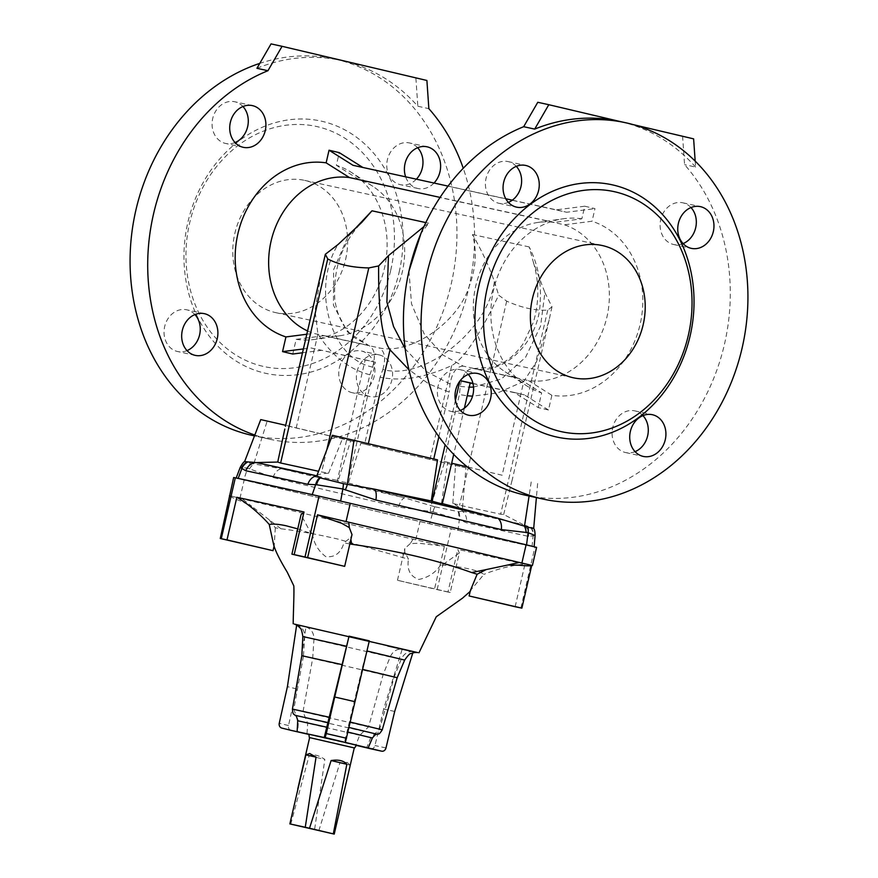 <?xml version="1.0" encoding="UTF-8"?>
<svg xmlns="http://www.w3.org/2000/svg" width="878" height="878" viewBox="0 0 878 878"><rect width="100%" height="100%" fill="white"/><g stroke="black" fill="none" stroke-linecap="round" stroke-linejoin="round"><path stroke-width="0.66" stroke-dasharray="4.39 3.29" d="M345.581 259.57A67.683 56.894 102.3 0 0 304.677 180.385A67.683 56.894 102.3 0 0 234.832 233.449A67.683 56.894 102.3 0 0 275.725 312.634A67.683 56.894 102.3 0 0 345.581 259.57M690.986 207.548A21.346 17.944 102.3 0 0 682.788 202.796A21.346 17.944 102.3 0 0 660.75 219.522A21.346 17.944 102.3 0 0 673.656 244.501A21.346 17.944 102.3 0 0 683.095 243.601M516.286 166.348A21.346 17.944 102.3 0 0 508.088 161.585A21.346 17.944 102.3 0 0 486.061 178.322A21.346 17.944 102.3 0 0 498.956 203.29A21.346 17.944 102.3 0 0 508.395 202.39M642.948 415.612A21.346 17.944 102.3 0 0 634.75 410.849A21.346 17.944 102.3 0 0 612.723 427.586A21.346 17.944 102.3 0 0 625.619 452.554A21.346 17.944 102.3 0 0 635.057 451.654M468.248 374.401A21.346 17.944 102.3 0 0 460.05 369.649A21.346 17.944 102.3 0 0 438.023 386.375A21.346 17.944 102.3 0 0 450.919 411.354A21.346 17.944 102.3 0 0 460.357 410.454M416.37 179.178A21.346 17.944 -77.7 0 1 400.313 184.665A21.346 17.944 -77.7 0 1 387.407 159.686A21.346 17.944 -77.7 0 1 409.444 142.949A21.346 17.944 -77.7 0 1 417.643 147.713M235.052 142.554A21.346 17.944 -77.7 0 1 225.613 143.454A21.346 17.944 -77.7 0 1 212.717 118.486A21.346 17.944 -77.7 0 1 234.744 101.749A21.346 17.944 -77.7 0 1 242.943 106.512M339.38 367.739A21.346 17.944 -77.7 0 1 361.407 351.013A21.346 17.944 -77.7 0 1 374.302 375.982A21.346 17.944 -77.7 0 1 352.276 392.718A21.346 17.944 -77.7 0 1 339.38 367.739M357.017 371.603A21.346 17.944 -77.7 0 1 379.044 354.866A21.346 17.944 -77.7 0 1 391.939 379.845A21.346 17.944 -77.7 0 1 369.912 396.582A21.346 17.944 -77.7 0 1 357.017 371.603M187.014 350.618A21.346 17.944 -77.7 0 1 177.576 351.518A21.346 17.944 -77.7 0 1 164.68 326.539A21.346 17.944 -77.7 0 1 186.707 309.802A21.346 17.944 -77.7 0 1 194.905 314.565M354.273 747.935L309.627 737.63L354.273 747.913M356.446 745.202L308.869 734.227M318.824 830.731L339.896 762.905L347.183 762.367L350.07 765.133L342.365 799.474M280.949 528.765L269.195 519.798L275.308 527.788L280.949 528.765C298.718 530.971 317.671 534.406 337.821 539.059L408.446 559.187L404.747 551.768L400.928 557.058M413.044 539.191L410.235 543.614L418.751 543.23L444.4 546.248L413.044 539.191A1491.173 10.942 13 0 1 325.804 518.646A1491.173 10.942 13 0 1 242.416 498.945L230.146 495.719L230.694 496.531L229.487 495.576M410.235 543.614L404.802 548.52L404.747 551.768M369.32 640.852L361.999 669.245L362.603 669.387M291.068 730.364A4.17 3.71 103.8 0 1 288.5 725.546L296.654 688.923L305.961 626.991L296.72 624.708C302.076 626.629 304.743 630.755 304.721 637.099L303.415 656.173L301.834 655.712M305.961 626.991C311.317 628.9 313.984 633.038 313.962 639.371L312.667 658.445L303.009 711.74L307.684 723.263L306.982 733.975M387.769 645.988L294.558 624.148M361.999 669.245L344.505 742.195M397.185 677.717L394.134 677.147L379.581 729.311L370.714 737.707L366.741 747.661M417.555 652.552L408.896 650.708M444.4 546.248L434.522 589.028L397.471 580.281L450.227 592.463L459.337 553.008L444.147 563.676L440.712 564.916C451.522 565.816 460.643 567.078 468.051 568.692C475.382 570.294 480.672 572.193 483.932 574.377L470.345 590.631M349.839 543.943L344 542.823L350.607 537.621L350.882 539.443M297.752 528.885L312.469 533.934C313.786 543.317 318.22 550.879 325.749 556.619C334.781 557.673 340.873 553.074 344 542.823M440.712 564.916C435.411 572.73 428.124 577.581 418.828 579.447C410.235 576.495 406.777 569.734 408.446 559.187M515.145 606.731L524.978 564.115C513.114 565.136 500.504 568.132 487.125 573.082L483.932 574.377M312.469 533.934L309.923 531.289L301.022 514.717M352.001 534.592L350.607 537.621M230.146 495.719C230.277 496.707 234.086 498.616 241.56 501.437L251.679 506.222L242.416 498.945M269.195 519.798L251.679 506.222M275.308 527.788L274.265 545.337L273.695 544.986M390.732 270.215A122.876 103.286 102.3 0 0 317.847 126.783A122.876 103.286 102.3 0 0 189.681 222.803A122.876 103.286 102.3 0 0 262.566 366.236A122.876 103.286 102.3 0 0 390.732 270.215M399.15 272.147A129.121 108.532 102.3 0 0 322.555 121.427A129.121 108.532 102.3 0 0 187.87 222.321A129.121 108.532 102.3 0 0 264.465 373.04A129.121 108.532 102.3 0 0 399.15 272.147M525.659 495.258A192.644 161.925 102.3 0 0 724.46 344.242A192.644 161.925 102.3 0 0 684.566 164.636L682.601 136.452L537.775 102.287M473.527 387.088L501.404 378.956L525.571 357.291L540.596 326.034L544.909 292.561L533.418 262.445L529.193 246.927C537.929 264.344 541.583 282.815 540.146 302.339C539.421 340.873 504.202 375.817 473.429 368.53L528.468 380.58A80.183 67.397 102.3 0 0 606.939 316.958A80.183 67.397 102.3 0 0 564.433 224.801L359.76 180.001L336.351 165.262L339.27 152.64M544.909 292.561L551.977 306.828L547.74 310.132C535.569 310.845 521.883 307.849 506.683 301.143L498.682 295.162C479.41 335.539 463.749 359.014 451.698 365.577C424.963 377.803 401.092 381.678 380.075 377.178L382.863 369.484C423.887 381.074 488.003 330.501 494.402 281.498C488.936 266.012 481.627 250.351 472.496 234.514C477.116 251.031 475.975 268.448 469.05 286.777C457.657 322.972 410.026 355.206 378.835 347.82L323.795 335.769A80.183 67.397 102.3 0 0 340.17 335.703A80.183 67.397 102.3 0 0 402.256 272.147A80.183 67.397 102.3 0 0 372.865 186.345A80.183 67.397 102.3 0 0 359.76 180.001M254.807 435.038A192.644 161.925 102.3 0 0 269.952 439.285A192.644 161.925 102.3 0 0 468.753 288.269A192.644 161.925 102.3 0 0 463.255 168.28M252.315 435.422A192.644 161.925 102.3 0 0 451.116 284.406A192.644 161.925 102.3 0 0 334.705 59.045A192.644 161.925 102.3 0 0 259.789 63.37M256.936 68.297A192.644 161.925 -77.7 0 1 341.322 60.494A192.644 161.925 -77.7 0 1 343.463 60.977A192.644 161.925 -77.7 0 1 417.84 106.249L428.859 108.663M307.465 330.907A80.183 67.397 102.3 0 0 313.567 333.366L368.606 345.405L347.545 331.95L333.453 305.226L333.64 269.612L348.237 235.941M306.696 334.255L313.567 333.366M512.313 200.184L556.433 209.842L584.748 206.209L581.84 218.82L554.205 222.397A80.183 67.397 102.3 0 0 537.83 222.463A80.183 67.397 102.3 0 0 475.744 286.019A80.183 67.397 102.3 0 0 505.135 371.822A80.183 67.397 102.3 0 0 518.239 378.166L541.649 392.905L538.258 407.59L514.168 392.444L472.957 383.423M581.84 218.82A89.556 75.278 102.3 0 0 562.941 218.809A89.556 75.278 102.3 0 0 493.59 289.795A89.556 75.278 102.3 0 0 526.416 385.629A89.556 75.278 102.3 0 0 541.649 392.905M526.548 544.898L532.057 546.467A395.704 2.897 13 0 1 500.131 539.564A395.704 2.897 13 0 1 458.02 530.257L453.728 529.302A366.543 2.689 13 0 1 451.215 528.743L419.98 521.565A1491.173 10.942 13 0 1 330.018 500.383A1491.173 10.942 13 0 1 244.15 480.09L233.658 477.511M536.59 547.378L534.932 547.06A366.543 2.689 13 0 1 533.67 546.796A366.543 2.689 13 0 1 500.131 539.564A366.543 2.689 13 0 1 453.728 529.302L429.594 523.749A520.665 3.819 13 0 1 330.018 500.383A520.665 3.819 -167 0 1 243.711 479.915L236.577 478.082M554.205 222.397L440.076 197.407M423.964 226.579L428.694 223.221L420.935 233.493M408.972 271.093L411.519 303.81L424.14 333.849L443.083 355.107L463.2 366.115L518.239 378.166M433.743 458.985L433.721 459.04A491.504 3.611 -167 0 0 368.332 443.675L342.705 437.76L342.431 438.78L342.881 437.804M438.879 436.695L449.174 392.137L428.694 383.84L408.907 369.671M463.2 366.115C456.582 366.313 452.192 372.283 450.041 384.015L449.174 392.137M433.721 459.04L437.507 459.863M332.378 435.279L342.705 437.76M322.171 267.208L315.081 310.702L317.902 334.024C332.071 355.897 349.389 369.484 369.857 374.774L354.405 441.678A491.504 3.611 13 0 1 296.226 427.893L285.69 425.281L285.46 426.258M369.857 374.774L372.634 367.07C375.85 355.59 374.511 348.368 368.606 345.405L355.656 338.425C347.918 332.85 337.942 321.183 334.781 299.365C333.135 268.569 342.08 242.976 361.604 222.573M247.278 461.905C242.921 461.279 243.941 461.729 250.329 463.277L281.245 468.742L338.217 480.595L350.629 440.855L260.744 419.596M350.629 440.855L354.405 441.678M528.468 380.58L551.867 395.319A89.556 75.278 102.3 0 0 640.117 324.355A89.556 75.278 102.3 0 0 592.057 221.234L564.433 224.801M551.867 395.319L548.476 410.004L538.258 407.59M584.748 206.209L594.977 208.613L592.057 221.234M695.167 161.08L695.585 167.05L684.566 164.636M695.585 167.05A192.644 161.925 102.3 0 0 621.207 121.779A192.644 161.925 102.3 0 0 619.078 121.296M551.977 306.828L549.167 319.79L536.524 361.802L523.804 381.359L502.128 475.239A491.504 3.611 -167 0 0 443.95 461.455L459.392 394.54L467.239 395.791M523.804 381.359L497.815 392.883L472.54 396.165M526.537 544.975A520.665 3.819 -167 0 0 440.229 524.506A520.665 3.819 -167 0 0 340.653 501.129L316.519 495.587M442.347 503.577L441.48 503.368L442.26 503.994M316.826 475.832C317.375 474.515 321.304 473.626 328.591 473.187L321.688 471.991A366.543 2.689 -167 0 0 318.549 471.299M328.591 473.187L342.431 438.78M441.48 503.368L447.725 462.278L451.665 463.211M502.128 475.239L467.272 466.887M443.95 461.455L447.725 462.278M535.097 535.514L528.578 536.381A394.42 2.897 13 0 1 466.525 522.794L459.326 519.776L458.02 530.257M303.305 348.95L310.977 347.962L365.182 359.826L337.24 480.837L348.434 482.999L360.858 443.258L465.977 467.853L462.179 511.139A385.277 2.832 -167 0 0 522.794 524.407L503.676 514.486L500.636 514.19A366.543 2.689 13 0 1 459.567 505.201L452.818 503.346C459.172 507.001 462.289 509.591 462.179 511.139A12.501 9.384 -77.5 0 1 466.525 522.794M503.676 514.486L512.664 477.851M533.418 262.445C539.246 281.904 539.279 301.736 533.495 321.941L523.573 343.111C515.013 355.667 504.554 363.69 492.207 367.191L473.429 368.53C466.8 368.727 462.421 374.697 460.27 386.43L459.392 394.54M494.402 281.498L498.682 295.162M528.578 536.381A12.501 11.392 -77.9 0 0 522.794 524.407L533.692 528.424M530.663 527.469A12.501 11.524 -95.5 0 1 533.089 535.92L532.057 546.467M292.769 354.032L296.16 339.347L323.795 335.769M296.16 339.347A89.556 75.278 102.3 0 0 315.059 339.358A89.556 75.278 102.3 0 0 384.674 267.186A89.556 75.278 102.3 0 0 351.584 172.538A89.556 75.278 102.3 0 0 336.351 165.262M433.995 183.041A21.346 17.944 -77.7 0 1 417.95 188.518A21.346 17.944 -77.7 0 1 405.647 176.829M380.075 377.178L364.633 444.092A491.504 3.611 13 0 0 430.022 459.446L455.649 465.373L455.452 466.405L455.484 465.329M462.179 511.139L458.689 511.72L434.862 506.793A12.501 4.291 -77.1 0 0 432.997 511.841L398.48 507.089A519.381 3.808 13 0 1 273.036 477.5L247.684 468.128L240.232 467.381M348.434 482.999L404.484 497.815L434.862 506.793M337.24 480.837L338.217 480.595M247.695 468.139A12.501 8.901 103.8 0 1 250.351 463.277L250.351 463.277A12.501 8.912 -76.2 0 0 247.684 468.128L243.711 479.915M360.858 443.258L364.633 444.092M465.977 467.853L455.649 465.373M273.036 477.5A12.501 8.242 103.4 0 1 281.245 468.742A510.239 3.742 -167 0 0 404.484 497.815A12.501 5.147 103.2 0 0 398.48 507.089M249.429 468.984A12.501 8.824 125.9 0 1 253.775 463.957L267.142 421.166M432.997 511.841L459.326 519.776A12.501 8.945 -67.9 0 0 458.689 511.72M452.818 503.346L455.452 466.405M430.352 511.654A12.501 3.786 86.7 0 1 430.977 505.75L444.345 462.958M382.863 369.484C386.079 358.004 384.74 350.783 378.835 347.82M693.62 138.856L682.601 136.452M620.142 121.526L633.104 124.588M365.182 359.826L375.4 362.241L347.469 483.24M310.977 347.962L375.4 362.241M302.416 352.791L321.205 350.377M271.05 43.9L426.895 80.469M415.876 78.054L417.84 106.249M464.374 408.171L453.696 454.431M455.419 400.302L445.135 444.817M548.476 410.004L524.385 394.859L473.001 383.609M514.168 392.444L524.385 394.859M362.834 167.457L566.661 212.256L594.977 208.613M448.054 186.114L505.761 198.746M353.033 165.316L363.262 167.72M556.433 209.842L566.661 212.256M531.695 565.608L531.113 565.739M450.227 592.463L447.956 592.024L457.8 549.409L459.337 553.008M447.956 592.024A366.543 2.689 13 0 1 437.156 589.61L434.522 589.028M412.814 652.914L413.209 651.652L402.19 649.237C396.834 648.677 392.817 651.267 390.139 656.985L383.104 674.732L368.551 726.896L359.695 735.292L355.722 745.246L308.891 734.436M383.104 674.732L312.667 658.445M413.209 651.652C407.864 651.092 403.847 653.682 401.158 659.4L394.134 677.147M355.722 745.246L356.325 745.389M303.415 656.173L293.768 709.468L298.432 720.992L297.741 731.703M394.694 711.454L383.664 709.04L402.19 649.237M370.714 748.78A4.17 3.501 102.3 0 0 374.961 745.543L383.664 709.04M296.654 688.923L287.413 686.651M524.978 564.115A366.543 2.689 13 0 1 457.8 549.409M532.419 565.443L531.75 565.377M290.772 824.146L309.1 755.738C313.49 753.928 318.736 755.157 324.827 759.448L314.565 829.754M309.1 755.738L324.827 759.448M339.896 762.905L350.07 765.133M304.721 637.099L302.844 636.561M390.139 656.985L313.962 639.371M349.674 721.957L350.278 722.1M348.248 727.28L349.038 727.467M372.371 738.003L370.714 737.707M377.178 734.271L375.038 733.876M346.986 731.868L347.962 732.098M529.193 246.927L472.496 234.514M428.694 223.221L425.83 222.595M450.041 384.015L426.423 371.559L405.164 348.796M317.902 334.024L296.226 427.893M372.634 367.07C330.808 359.124 310.867 288.719 337.942 244.6M326.825 449.755L321.688 471.991M531.212 481.967L529.083 496.004M547.74 310.132L500.636 514.19M506.683 301.143L459.567 505.201M460.27 386.43L469.225 387.176M512.785 477.873L512.434 478.872M531.146 527.612A12.501 11.721 -102 0 1 533.583 535.931M451.698 365.577L430.022 459.446M434.84 506.793A12.501 4.302 102.9 0 0 432.964 511.83L429.594 523.749M458.14 511.633A12.501 8.429 -66.5 0 1 458.404 519.48M359.695 735.292L307.684 723.263M364.019 731.462L305.292 717.875M368.551 726.896L303.009 711.74M382.248 729.816L379.581 729.311M404.67 660.069L401.158 659.4M298.432 720.992L297.708 720.761M296.04 715.603L295.03 715.307M293.768 709.468L292.429 709.073M385.98 747.957L374.961 745.543M288.5 725.546L279.248 723.274M239.946 498.298L244.15 480.09M415.777 539.761L419.98 521.565M520.874 607.938L534.932 547.06M437.156 589.61L451.215 528.743M304.677 180.385L602.275 245.533M682.788 202.796L700.424 206.648M508.088 161.585L525.724 165.448M634.75 410.849L652.387 414.712M460.05 369.649L477.687 373.501M427.081 146.813L409.444 142.949M252.381 105.612L234.744 101.749M379.044 354.866L361.407 351.013M204.344 313.666L186.707 309.802M294.339 624.082L417.785 652.584M470.158 591.41L471.091 590.543M397.471 580.281L404.802 548.52M274.101 546.039L274.265 545.337M341.322 60.494L334.705 59.045M537.83 222.463L562.941 218.809M505.135 371.822L526.416 385.629M269.952 439.285L254.477 435.894M549.167 319.79L511.808 481.616M537.621 483.537L536.392 497.606M372.865 186.345L351.584 172.538M340.17 335.703L315.059 339.358M195.212 355.37L177.576 351.518M369.912 396.582L352.276 392.718M243.25 147.317L225.613 143.454M417.95 188.518L400.313 184.665M450.919 411.354L468.556 415.217M625.619 452.554L643.256 456.417M498.956 203.29L516.593 207.153M673.656 244.501L691.293 248.353M275.725 312.634L573.323 377.781"/><path stroke-width="1.32" d="M643.168 324.717A67.683 56.894 102.3 0 0 602.275 245.533A67.683 56.894 102.3 0 0 532.419 298.597A67.683 56.894 102.3 0 0 573.323 377.781A67.683 56.894 102.3 0 0 643.168 324.717M713.32 231.627A21.346 17.944 102.3 0 0 700.424 206.648A21.346 17.944 102.3 0 0 678.387 223.385A21.346 17.944 102.3 0 0 691.293 248.353A21.346 17.944 102.3 0 0 713.32 231.627M683.095 243.601A21.346 17.944 102.3 0 0 695.683 227.764A21.346 17.944 102.3 0 0 690.986 207.548M538.62 190.416A21.346 17.944 102.3 0 0 525.724 165.448A21.346 17.944 102.3 0 0 503.698 182.185A21.346 17.944 102.3 0 0 516.593 207.153A21.346 17.944 102.3 0 0 538.62 190.416M508.395 202.39A21.346 17.944 102.3 0 0 520.983 186.564A21.346 17.944 102.3 0 0 516.286 166.348M665.283 439.68A21.346 17.944 102.3 0 0 652.387 414.712A21.346 17.944 102.3 0 0 630.36 431.438A21.346 17.944 102.3 0 0 643.256 456.417A21.346 17.944 102.3 0 0 665.283 439.68M635.057 451.654A21.346 17.944 102.3 0 0 647.646 435.817A21.346 17.944 102.3 0 0 642.948 415.612M490.593 398.48A21.346 17.944 102.3 0 0 477.687 373.501A21.346 17.944 102.3 0 0 455.66 390.238A21.346 17.944 102.3 0 0 468.556 415.217A21.346 17.944 102.3 0 0 490.593 398.48M460.357 410.454A21.346 17.944 102.3 0 0 472.957 394.617A21.346 17.944 102.3 0 0 468.248 374.401M417.643 147.713A21.346 17.944 -77.7 0 1 422.34 167.928A21.346 17.944 -77.7 0 1 416.37 179.178M405.647 176.829A21.346 17.944 -77.7 0 1 405.043 163.549A21.346 17.944 -77.7 0 1 427.081 146.813A21.346 17.944 -77.7 0 1 439.977 171.792A21.346 17.944 -77.7 0 1 433.995 183.041M242.943 106.512A21.346 17.944 -77.7 0 1 247.64 126.728A21.346 17.944 -77.7 0 1 235.052 142.554M230.354 122.349A21.346 17.944 -77.7 0 1 252.381 105.612A21.346 17.944 -77.7 0 1 265.277 130.581A21.346 17.944 -77.7 0 1 243.25 147.317A21.346 17.944 -77.7 0 1 230.354 122.349M194.905 314.565A21.346 17.944 -77.7 0 1 199.613 334.781A21.346 17.944 -77.7 0 1 187.014 350.618M182.317 330.402A21.346 17.944 -77.7 0 1 204.344 313.666A21.346 17.944 -77.7 0 1 217.25 338.645A21.346 17.944 -77.7 0 1 195.212 355.37A21.346 17.944 -77.7 0 1 182.317 330.402M333.311 833.859L346.843 764.266C343.704 760.633 338.469 759.393 331.105 760.557L309.517 828.239L334.222 834.1L354.273 747.913L309.33 737.531L354.273 747.935M309.33 737.531L308.869 734.227L343.496 742.053L356.446 745.202L354.58 747.979M316.047 757.11L309.704 753.522L305.873 754.882L289.861 823.904L305.259 827.274L316.047 757.11L305.873 754.882M309.517 828.239L305.259 827.274M348.775 522.223L349.312 527.601L341.86 523.398L317.496 514.837L348.775 522.223A1491.173 10.942 13 0 1 436.015 542.769A1491.173 10.942 13 0 1 519.403 562.469L531.75 565.377C531.223 566.058 526.998 566.003 519.052 565.191L507.879 564.993L519.403 562.469M316.519 495.587L312.228 494.621A395.704 2.897 -167 0 0 270.117 485.314A366.543 2.689 13 0 1 316.519 495.587A366.543 2.689 13 0 1 319.032 496.147L350.267 503.324A1491.173 10.942 13 0 1 440.229 524.506A1491.173 10.942 13 0 1 526.098 544.788L536.59 547.378L532.419 565.443L531.113 565.739M294.558 624.148L417.555 652.552M349.049 636.166L369.32 640.852L354.997 701.698L334.727 697.011L349.049 636.166L324.245 737.509L325.134 737.575L326.276 733.569L334.727 697.011M362.603 669.387L397.185 677.717L404.67 660.069C408.072 655.284 410.147 653.133 410.893 653.627C413.34 652.617 415.634 652.266 417.785 652.584M325.134 737.575L381.645 751.173A4.17 3.501 102.3 0 0 381.689 751.184A4.17 3.501 102.3 0 0 385.98 747.957L394.694 711.454L412.814 652.914M477.138 574.223L471.662 572.544L486.16 569.592L477.138 574.223L470.345 590.631L469.115 595.964L521.872 608.147L531.695 565.608M471.662 572.544C437.606 560.263 397.613 550.824 351.672 544.25L349.839 543.943M297.752 528.885L286.129 525.779C278.798 524.177 273.168 523.738 269.239 524.473L273.695 544.986C275.44 551.099 279.961 560.164 287.249 572.182L293.779 585.791C294.306 591.168 293.373 610.276 293.175 623.731M521.872 608.147L520.874 607.938A366.543 2.689 13 0 1 515.145 606.731L469.115 595.964M486.16 569.592L507.879 564.993M317.496 514.837L307.618 557.618L344.67 566.354L291.913 554.172L294.185 554.611L304.018 512.006L301.022 514.717L291.913 554.172M349.312 527.601L352.001 534.592L344.67 566.354M269.239 524.473L266.945 521.883C257.122 511.468 247.091 503.27 236.84 497.299L226.996 539.904L273.025 550.671L220.268 538.488L233.658 477.511L235.326 477.819A366.543 2.689 13 0 1 236.577 478.082L238.19 478.411A395.704 2.897 -167 0 1 270.117 485.314A366.543 2.689 13 0 0 236.577 478.082M487.268 287.951A122.876 103.286 102.3 0 0 560.153 431.383A122.876 103.286 102.3 0 0 688.319 335.363A122.876 103.286 102.3 0 0 615.434 191.931A122.876 103.286 102.3 0 0 487.268 287.951M478.85 286.019A129.121 108.532 102.3 0 0 555.445 436.739A129.121 108.532 102.3 0 0 690.13 335.846A129.121 108.532 102.3 0 0 613.535 185.115A129.121 108.532 102.3 0 0 478.85 286.019M625.685 122.744L619.078 121.296A192.644 161.925 102.3 0 0 534.691 129.099L548.794 104.701L537.775 102.287L523.672 126.695A192.644 161.925 102.3 0 0 409.247 269.897A192.644 161.925 102.3 0 0 525.659 495.258L543.295 499.121A192.644 161.925 102.3 0 0 742.097 348.105A192.644 161.925 102.3 0 0 625.685 122.744A192.644 161.925 102.3 0 0 426.884 273.76A192.644 161.925 102.3 0 0 543.295 499.121M463.255 168.28A192.644 161.925 102.3 0 0 428.859 108.663L426.895 80.469L282.068 46.315L267.955 70.712A192.644 161.925 102.3 0 0 153.54 213.925A192.644 161.925 102.3 0 0 254.807 435.038M259.789 63.37A192.644 161.925 102.3 0 0 135.903 210.061A192.644 161.925 102.3 0 0 252.315 435.422L254.477 435.894M267.955 70.712L256.936 68.297L271.05 43.9L282.068 46.315M440.076 197.407L349.532 177.586A80.183 67.397 102.3 0 0 271.061 241.209A80.183 67.397 102.3 0 0 307.465 330.907M349.532 177.586L326.133 162.847A89.556 75.278 102.3 0 0 237.883 233.811A89.556 75.278 102.3 0 0 285.943 336.932L306.696 334.255M405.164 348.796L393.553 326.55L386.902 302.021L388.449 255.652L378.637 265.946L368.804 267.922C352.133 267.581 338.447 264.585 327.735 258.933L325.343 254.28L337.942 244.6L361.604 222.573L371.987 210.808L348.237 235.941M420.935 233.493L408.972 271.093M433.743 458.985L438.879 436.695M378.637 265.946C378.275 310.614 382.062 338.568 390.008 349.806L408.907 369.671M531.146 527.612C535.361 528.83 534.274 528.677 527.876 527.162A12.501 8.912 103 0 1 528.128 532.672L501.327 529.599A519.381 3.808 -167 0 0 375.872 500.021A12.501 5.147 -76.8 0 0 374.511 489.167L431.263 500.965L437.507 459.863L332.378 435.279L316.826 475.832L320.272 477.884L343.364 483.646L374.511 489.167A510.239 3.742 13 0 1 497.76 518.229L441.48 503.368M388.449 255.652L423.964 226.579M325.343 254.28L285.449 426.302M318.549 471.299A366.543 2.689 -167 0 0 280.631 463.002L277.733 462.058L256.211 462.563L244.6 461.641L260.744 419.596L285.679 425.281M523.672 126.695L534.691 129.099M472.54 396.165L467.239 395.791M375.872 500.021L342.815 488.958L316.607 484.755L307.827 484.316A394.42 2.897 -167 0 0 245.774 470.729L241.878 468.49L238.19 478.411M453.696 454.431L442.26 503.994L431.263 500.965M527.876 527.162L497.76 518.229A12.501 8.242 -76.6 0 1 501.327 529.599M467.272 466.887L451.665 463.211M307.827 484.316A12.501 9.384 102.5 0 1 316.826 475.832A385.277 2.832 13 0 0 256.211 462.563A12.501 11.392 102.1 0 0 245.774 470.729M319.735 477.72A12.501 8.934 93 0 0 315.652 484.634L312.228 494.621M345.263 489.968A12.501 3.742 -60.4 0 0 347.293 484.426L354.01 440.174M526.548 544.898L528.106 532.661L535.097 535.514L534.12 546.72M536.392 497.606L533.692 528.424C534.537 529.401 535.009 531.772 535.097 535.514M526.185 532.639A12.501 8.879 -99.1 0 0 524.484 526.218L529.083 496.004M285.943 336.932L282.551 351.617L292.769 354.032L302.416 352.791M326.133 162.847L329.041 150.226L353.033 165.316L448.054 186.114M362.834 167.457L339.27 152.64L329.041 150.226M244.6 461.641L244.589 461.652C243.755 461.762 242.295 463.683 240.232 467.381L241.878 468.49A12.501 11.546 119.6 0 1 247.772 461.971M277.733 462.058L284.812 429.035M548.794 104.701L620.142 121.526M633.104 124.588L693.62 138.856L695.167 161.08M282.551 351.617L303.305 348.95M472.957 383.423L460.204 380.635L470.191 382.995L464.374 408.171M459.842 381.107L455.419 400.302M445.135 444.817L432.031 501.579M473.001 383.609L470.191 382.995M505.761 198.746L512.313 200.184M220.268 538.488L221.267 538.697A366.543 2.689 13 0 1 226.996 539.904M294.185 554.611A366.543 2.689 13 0 1 304.984 557.025L307.618 557.618M350.882 539.443L351.672 544.25M408.896 650.708L387.769 645.988M308.891 734.436L291.178 730.397A4.17 3.71 103.8 0 1 291.123 730.375A4.17 3.71 103.8 0 1 291.068 730.364M291.178 730.397L324.245 737.509M356.325 745.389L370.626 748.758A4.17 3.501 102.3 0 0 370.67 748.769A4.17 3.501 102.3 0 0 370.714 748.78M329.415 717.271L292.429 709.073L301.834 655.712L341.729 664.558M345.405 742.261L354.997 701.698M281.937 728.114A4.17 3.71 103.8 0 1 279.248 723.274L287.413 686.651L296.654 625.114M236.84 497.299A366.543 2.689 13 0 1 304.018 512.006M334.222 834.1L289.861 823.904M346.843 764.266L331.105 760.557M346.064 521.521L350.267 503.324M366.938 650.982L404.67 660.069M301.834 655.712L302.844 636.561L346.141 646.164M350.278 722.1L382.248 729.816L397.185 677.717M349.038 727.467L377.178 734.271C378.594 733.075 378.133 736.258 382.248 729.816M347.962 732.098L372.371 738.003C375.027 734.754 376.629 733.503 377.178 734.271M425.83 222.595L371.987 210.808M390.008 349.806L368.365 443.566M343.364 483.646A12.501 4.302 -76.6 0 1 342.848 488.969L340.664 501.086M368.804 267.922L326.825 449.755M327.735 258.933L280.631 463.002M320.272 477.884A12.501 8.396 91.8 0 0 316.607 484.755M343.342 483.635A12.501 4.291 103.4 0 1 342.815 488.958M469.225 387.176L473.527 387.088M528.106 532.661A12.501 8.901 -76.9 0 0 527.854 527.151M285.58 425.259L285.46 426.258M247.278 461.905A12.501 11.754 125.9 0 0 241.439 468.303M381.645 751.173L370.626 748.758M297.137 731.517L297.708 720.761L326.726 727.182M297.708 720.761C296.742 716.678 295.853 714.857 295.03 715.307L327.977 722.594M326.276 733.569L346.536 738.255M221.267 538.697L235.326 477.819M304.984 557.025L319.032 496.147M521.894 562.996L526.098 544.788M302.844 636.561C301.878 630.766 300.956 627.924 300.078 628.044C298.322 626.069 296.402 624.741 294.339 624.082M418.982 652.782L436.245 616.773L462.486 598.181L470.158 591.41M273.025 550.671L274.101 546.039M240.232 467.381L236.16 477.994M368.167 747.913L372.371 738.003M292.429 709.073C293 715.811 293.812 713.43 295.03 715.307M370.67 748.769L381.689 751.184M281.882 728.103L291.123 730.375M230.694 496.531L229.487 495.576M309.627 737.608L297.73 789.168"/></g></svg>
